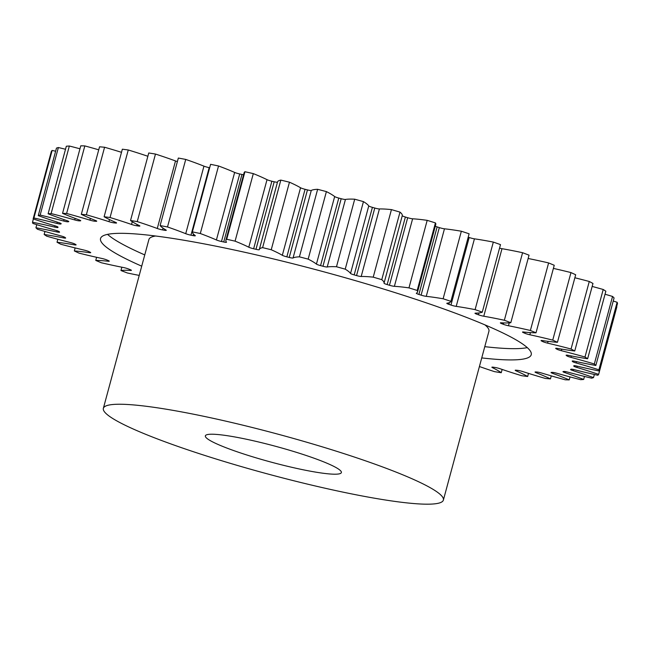 <?xml version="1.0" encoding="UTF-8"?>
<svg xmlns="http://www.w3.org/2000/svg" width="650" height="650" viewBox="0 0 650 650"><rect width="100%" height="100%" fill="white"/><g stroke="black" fill="none" stroke-linecap="round" stroke-linejoin="round"><path stroke-width="0.97" d="M484.778 346.661A223.047 26.024 -164.9 0 0 527.28 347.62M481.739 357.914A223.047 26.024 -164.9 0 0 531.237 354.729A223.047 26.024 -164.9 0 0 348.863 278.769A223.047 26.024 -164.9 0 0 100.539 238.518A223.047 26.024 -164.9 0 0 141.716 266.167M283.782 448.573A70.436 8.214 15.1 0 1 341.372 472.566A70.436 8.214 15.1 0 1 262.957 459.851A70.436 8.214 15.1 0 1 205.359 435.866A70.436 8.214 15.1 0 1 283.782 448.573M247.333 468.309A176.093 20.548 15.1 0 1 103.358 408.346A176.093 20.548 15.1 0 1 299.398 440.115A176.093 20.548 15.1 0 1 443.381 500.086A176.093 20.548 15.1 0 1 247.333 468.309M155.594 235.999A176.093 20.548 -164.9 0 0 148.915 239.493L103.358 408.346M98.735 149.817A96.362 11.245 -164.9 0 0 95.485 148.882A96.362 11.245 -164.9 0 0 84.825 145.917A293.483 34.239 15.1 0 0 80.771 145.811L62.554 213.354A96.362 11.245 -164.9 0 0 79.081 219.854A4.461 0.52 15.1 0 1 80.714 220.732A4.461 0.52 15.1 0 1 80.34 220.838A267.069 31.159 -164.9 0 0 79.373 220.854A4.461 0.52 15.1 0 1 74.758 219.944A4.461 0.52 15.1 0 1 74.726 219.936A96.362 11.245 -164.9 0 0 73.938 219.708A96.362 11.245 -164.9 0 0 51.114 213.557A293.483 34.239 15.1 0 0 48.108 213.785A96.362 11.245 -164.9 0 0 66.698 220.553A4.461 0.52 15.1 0 1 68.803 221.585A4.461 0.52 15.1 0 1 68.624 221.674A267.069 31.159 -164.9 0 0 67.949 221.788A4.461 0.52 15.1 0 1 63.676 221.041A96.362 11.245 -164.9 0 0 40.154 215.069A293.483 34.239 15.1 0 0 38.252 215.637A96.362 11.245 -164.9 0 0 58.581 222.544A4.461 0.52 15.1 0 1 61.189 223.746A4.461 0.52 15.1 0 1 61.132 223.803A267.069 31.159 -164.9 0 0 60.767 223.998A4.461 0.52 15.1 0 1 56.932 223.438A96.362 11.245 -164.9 0 0 33.914 217.986A293.483 34.239 15.1 0 0 33.142 218.871A96.362 11.245 -164.9 0 0 54.876 225.802A4.461 0.52 15.1 0 1 58.004 227.167A267.069 31.159 -164.9 0 0 57.947 227.459L57.947 227.459A4.461 0.52 15.1 0 1 54.624 227.086A96.362 11.245 -164.9 0 0 32.5 222.235A293.483 34.239 15.1 0 0 32.874 223.429A96.362 11.245 -164.9 0 0 55.624 230.279A4.461 0.52 15.1 0 1 59.288 231.725A267.069 31.159 -164.9 0 0 59.548 232.099A4.461 0.52 15.1 0 1 59.572 232.18A4.461 0.52 15.1 0 1 56.794 231.928A96.362 11.245 -164.9 0 0 35.929 227.768A293.483 34.239 15.1 0 0 37.448 229.247A96.362 11.245 -164.9 0 0 60.832 235.885A4.461 0.52 15.1 0 1 64.968 237.396A267.069 31.159 -164.9 0 0 65.536 237.843A4.461 0.52 15.1 0 1 65.658 238.022A4.461 0.52 15.1 0 1 63.391 237.876A96.362 11.245 -164.9 0 0 44.151 234.479A293.483 34.239 15.1 0 0 46.784 236.218A96.362 11.245 -164.9 0 0 70.403 242.531A4.461 0.52 15.1 0 1 74.929 244.075A267.069 31.159 -164.9 0 0 75.798 244.587A4.461 0.52 15.1 0 1 76.099 244.879A4.461 0.52 15.1 0 1 74.303 244.822A96.362 11.245 -164.9 0 0 57.029 242.247A293.483 34.239 15.1 0 0 60.726 244.221A96.362 11.245 -164.9 0 0 84.175 250.104A4.461 0.52 15.1 0 1 89.026 251.656A267.069 31.159 -164.9 0 0 90.179 252.232A4.461 0.52 15.1 0 1 90.716 252.647A4.461 0.52 15.1 0 1 89.359 252.663A96.362 11.245 -164.9 0 0 74.328 250.949A293.483 34.239 15.1 0 0 79.032 253.126A96.362 11.245 -164.9 0 0 101.912 258.473A4.461 0.52 15.1 0 1 106.998 260.008A267.069 31.159 -164.9 0 0 108.412 260.626A4.461 0.52 15.1 0 1 109.257 261.186A4.461 0.52 15.1 0 1 108.282 261.251A96.362 11.245 -164.9 0 0 95.761 260.431A293.483 34.239 15.1 0 0 101.392 262.771A96.362 11.245 -164.9 0 0 123.313 267.491A4.461 0.52 15.1 0 1 128.537 268.986A267.069 31.159 -164.9 0 0 130.203 269.644A4.461 0.52 15.1 0 1 131.406 270.351A4.461 0.52 15.1 0 1 130.764 270.449A96.362 11.245 -164.9 0 0 120.965 270.53A293.483 34.239 15.1 0 0 127.416 272.992A96.362 11.245 -164.9 0 0 139.222 275.405M121.501 152.319A96.362 11.245 -164.9 0 0 104.585 147.249A293.483 34.239 15.1 0 0 99.547 146.803L81.323 214.346A96.362 11.245 -164.9 0 0 95.509 220.48A4.461 0.52 15.1 0 1 96.728 221.195A4.461 0.52 15.1 0 1 96.086 221.293A267.069 31.159 -164.9 0 0 94.843 221.219A4.461 0.52 15.1 0 1 90.488 220.318A4.461 0.52 15.1 0 1 89.903 220.139A96.362 11.245 -164.9 0 0 77.261 216.418A96.362 11.245 -164.9 0 0 66.609 213.46A293.483 34.239 15.1 0 0 62.554 213.354M147.859 156.268A96.362 11.245 -164.9 0 0 128.261 149.979A293.483 34.239 15.1 0 0 122.338 149.207L104.114 216.751A96.362 11.245 -164.9 0 0 115.708 222.406A4.461 0.52 15.1 0 1 116.561 222.966A4.461 0.52 15.1 0 1 115.603 223.039A267.069 31.159 -164.9 0 0 114.091 222.869A4.461 0.52 15.1 0 1 110.061 221.999A4.461 0.52 15.1 0 1 108.948 221.658A96.362 11.245 -164.9 0 0 86.361 214.784A293.483 34.239 15.1 0 0 81.323 214.346M225.883 240.273L244.107 172.737A96.362 11.245 -164.9 0 1 244.944 171.722L226.72 239.265A96.362 11.245 -164.9 0 0 225.883 240.273A96.362 11.245 -164.9 0 0 226.468 242.149A4.461 0.52 15.1 0 1 226.501 242.239A4.461 0.52 15.1 0 1 223.73 241.987A267.069 31.159 -164.9 0 0 221.488 241.499A4.461 0.52 15.1 0 1 219.253 240.939A4.461 0.52 15.1 0 1 216.418 239.964L234.642 172.429A96.362 11.245 -164.9 0 0 218.53 165.977A293.483 34.239 15.1 0 0 210.584 164.328L192.359 231.871A96.362 11.245 -164.9 0 0 195.195 235.56A4.461 0.52 15.1 0 1 195.325 235.739A4.461 0.52 15.1 0 1 193.066 235.601A267.069 31.159 -164.9 0 0 190.962 235.178A4.461 0.52 15.1 0 1 188.216 234.512A4.461 0.52 15.1 0 1 185.729 233.691L203.954 166.148A96.362 11.245 -164.9 0 0 185.729 159.421A293.483 34.239 15.1 0 0 178.336 158.048L160.111 225.582A96.362 11.245 -164.9 0 0 165.986 230.011A4.461 0.52 15.1 0 1 166.286 230.303A4.461 0.52 15.1 0 1 164.507 230.254A267.069 31.159 -164.9 0 0 162.565 229.913A4.461 0.52 15.1 0 1 159.347 229.158A4.461 0.52 15.1 0 1 157.276 228.491L175.5 160.948A96.362 11.245 -164.9 0 0 155.472 154.058A293.483 34.239 15.1 0 0 148.752 152.977L130.528 220.512A96.362 11.245 -164.9 0 0 139.336 225.599A4.461 0.52 15.1 0 1 139.88 226.021A4.461 0.52 15.1 0 1 138.531 226.037A267.069 31.159 -164.9 0 0 136.801 225.786A4.461 0.52 15.1 0 1 133.144 224.957A4.461 0.52 15.1 0 1 131.536 224.453A96.362 11.245 -164.9 0 0 110.045 217.514A293.483 34.239 15.1 0 0 104.114 216.751M175.5 160.948A4.461 0.52 -164.9 0 0 177.385 161.558M203.954 166.148A4.461 0.52 -164.9 0 0 206.44 166.969A4.461 0.52 -164.9 0 0 209.186 167.643L190.962 235.178M234.642 172.429A4.461 0.52 -164.9 0 0 237.477 173.396A4.461 0.52 -164.9 0 0 239.712 173.964L221.488 241.499M248.796 247.211L267.02 179.668A4.461 0.52 -164.9 0 0 270.164 180.781A4.461 0.52 -164.9 0 0 271.863 181.228L253.638 248.763A4.461 0.52 15.1 0 1 251.94 248.324A4.461 0.52 15.1 0 1 248.796 247.211A96.362 11.245 -164.9 0 0 235.081 241.158A293.483 34.239 15.1 0 0 226.72 239.265M282.327 255.304L300.552 187.761A4.461 0.52 -164.9 0 0 303.924 188.996A4.461 0.52 -164.9 0 0 305.069 189.304L286.845 256.848A4.461 0.52 15.1 0 1 285.699 256.539A4.461 0.52 15.1 0 1 282.327 255.304A96.362 11.245 -164.9 0 0 271.237 249.746A293.483 34.239 15.1 0 0 262.608 247.642A96.362 11.245 -164.9 0 0 259.317 249.486A96.362 11.245 -164.9 0 0 259.277 249.681A4.461 0.52 15.1 0 1 259.277 249.689A4.461 0.52 15.1 0 1 255.97 249.316A267.069 31.159 -164.9 0 0 253.638 248.763M316.436 264.095L334.661 196.56A4.461 0.52 -164.9 0 0 338.195 197.909A4.461 0.52 -164.9 0 0 338.78 198.071L320.556 265.606A4.461 0.52 15.1 0 1 319.971 265.452A4.461 0.52 15.1 0 1 316.436 264.095A96.362 11.245 -164.9 0 0 308.165 259.131A293.483 34.239 15.1 0 0 299.406 256.848A96.362 11.245 -164.9 0 0 293.053 258.009A4.461 0.52 15.1 0 1 289.234 257.449A267.069 31.159 -164.9 0 0 286.845 256.848M350.537 273.455L368.761 205.912A4.461 0.52 -164.9 0 0 372.385 207.358A4.461 0.52 -164.9 0 0 372.409 207.358L354.185 274.901A4.461 0.52 15.1 0 1 350.537 273.455A96.362 11.245 -164.9 0 0 345.223 269.165A293.483 34.239 15.1 0 0 336.489 266.744A96.362 11.245 -164.9 0 0 327.218 266.996A4.461 0.52 15.1 0 1 322.952 266.256A267.069 31.159 -164.9 0 0 320.556 265.606M356.558 275.576L374.782 208.041A4.461 0.52 -164.9 0 0 374.798 208.049A4.461 0.52 -164.9 0 0 379.413 208.951L361.189 276.494A4.461 0.52 15.1 0 1 356.574 275.584A4.461 0.52 15.1 0 1 356.558 275.576A267.069 31.159 -164.9 0 0 355.371 275.243A267.069 31.159 -164.9 0 0 354.185 274.901A4.461 0.52 15.1 0 1 354.161 274.893M389.456 285.261L407.68 217.726A4.461 0.52 -164.9 0 0 408.249 217.888A4.461 0.52 -164.9 0 0 412.612 218.798L394.387 286.333A4.461 0.52 15.1 0 1 390.033 285.431A4.461 0.52 15.1 0 1 389.456 285.261A267.069 31.159 -164.9 0 0 387.156 284.57A4.461 0.52 15.1 0 1 384.036 283.205A96.362 11.245 -164.9 0 0 381.777 279.662A293.483 34.239 15.1 0 0 373.222 277.152A96.362 11.245 -164.9 0 0 361.189 276.494M421.102 295.141L439.327 227.606A4.461 0.52 -164.9 0 0 440.424 227.939A4.461 0.52 -164.9 0 0 444.47 228.808L426.246 296.351A4.461 0.52 15.1 0 1 422.199 295.474A4.461 0.52 15.1 0 1 421.102 295.141A267.069 31.159 -164.9 0 0 418.909 294.442A4.461 0.52 15.1 0 1 416.317 293.239A4.461 0.52 15.1 0 1 416.374 293.183A96.362 11.245 -164.9 0 0 417.552 291.98A96.362 11.245 -164.9 0 0 417.202 290.452A293.483 34.239 15.1 0 0 408.964 287.885A96.362 11.245 -164.9 0 0 394.387 286.333M450.954 305.045L469.17 237.51A4.461 0.52 -164.9 0 0 470.771 238.006A4.461 0.52 -164.9 0 0 474.435 238.834L456.211 306.377A4.461 0.52 15.1 0 1 452.546 305.549A4.461 0.52 15.1 0 1 450.954 305.045A267.069 31.159 -164.9 0 0 448.898 304.346A4.461 0.52 15.1 0 1 446.81 303.314A4.461 0.52 15.1 0 1 446.997 303.225A96.362 11.245 -164.9 0 0 450.897 301.348A293.483 34.239 15.1 0 0 443.121 298.773A96.362 11.245 -164.9 0 0 426.246 296.351M499.549 248.146A4.461 0.52 -164.9 0 0 501.995 248.69A96.362 11.245 -164.9 0 1 522.584 252.712L504.359 320.255A96.362 11.245 -164.9 0 0 483.771 316.225A4.461 0.52 15.1 0 1 480.537 315.469A4.461 0.52 15.1 0 1 478.481 314.811A267.069 31.159 -164.9 0 0 476.613 314.121A4.461 0.52 15.1 0 1 474.988 313.251A4.461 0.52 15.1 0 1 475.369 313.146A96.362 11.245 -164.9 0 0 482.276 312.162A293.483 34.239 15.1 0 0 475.101 309.627A96.362 11.245 -164.9 0 0 456.211 306.377M528.141 258.497A96.362 11.245 -164.9 0 1 548.608 262.933L530.384 330.476A96.362 11.245 -164.9 0 0 508.462 325.748A4.461 0.52 15.1 0 1 505.708 325.073A4.461 0.52 15.1 0 1 503.238 324.261A267.069 31.159 -164.9 0 0 501.573 323.602A4.461 0.52 15.1 0 1 500.37 322.887A4.461 0.52 15.1 0 1 501.012 322.79A96.362 11.245 -164.9 0 0 510.811 322.709A293.483 34.239 15.1 0 0 504.359 320.255M553.394 268.401A96.362 11.245 -164.9 0 1 570.968 272.577L552.744 340.121A96.362 11.245 -164.9 0 0 529.864 334.766A4.461 0.52 15.1 0 1 527.613 334.206A4.461 0.52 15.1 0 1 524.786 333.231A267.069 31.159 -164.9 0 0 523.364 332.613A4.461 0.52 15.1 0 1 522.519 332.053A4.461 0.52 15.1 0 1 523.494 331.988A96.362 11.245 -164.9 0 0 536.014 332.808A293.483 34.239 15.1 0 0 530.384 330.476M574.86 277.769A96.362 11.245 -164.9 0 1 589.274 281.483L571.049 349.017A96.362 11.245 -164.9 0 0 547.601 343.135A4.461 0.52 15.1 0 1 545.886 342.688A4.461 0.52 15.1 0 1 542.758 341.583A267.069 31.159 -164.9 0 0 541.604 341.014A4.461 0.52 15.1 0 1 541.068 340.592A4.461 0.52 15.1 0 1 542.417 340.576A96.362 11.245 -164.9 0 0 557.448 342.298A293.483 34.239 15.1 0 0 552.744 340.121M592.166 286.439A96.362 11.245 -164.9 0 1 603.216 289.486L584.992 357.021A96.362 11.245 -164.9 0 0 561.372 350.707A4.461 0.52 15.1 0 1 560.211 350.399A4.461 0.52 15.1 0 1 556.847 349.164A267.069 31.159 -164.9 0 0 555.977 348.652A4.461 0.52 15.1 0 1 555.677 348.359A4.461 0.52 15.1 0 1 557.472 348.416A96.362 11.245 -164.9 0 0 574.746 350.992A293.483 34.239 15.1 0 0 571.049 349.017M605.036 294.239A96.362 11.245 -164.9 0 1 612.552 296.449L594.327 363.992A96.362 11.245 -164.9 0 0 583.863 360.929A96.362 11.245 -164.9 0 0 570.944 357.354A4.461 0.52 15.1 0 1 570.342 357.191A4.461 0.52 15.1 0 1 566.816 355.842A267.069 31.159 -164.9 0 0 566.247 355.404A4.461 0.52 15.1 0 1 566.117 355.225A4.461 0.52 15.1 0 1 568.392 355.371A96.362 11.245 -164.9 0 0 587.624 358.767A293.483 34.239 15.1 0 0 584.992 357.021M613.226 301.039A96.362 11.245 -164.9 0 1 617.126 302.266L598.902 369.809A96.362 11.245 -164.9 0 0 576.932 363.188A96.362 11.245 -164.9 0 0 576.152 362.968A4.461 0.52 15.1 0 1 576.111 362.952A4.461 0.52 15.1 0 1 572.488 361.514A267.069 31.159 -164.9 0 0 572.227 361.148A4.461 0.52 15.1 0 1 572.203 361.059A4.461 0.52 15.1 0 1 574.982 361.319A96.362 11.245 -164.9 0 0 595.847 365.471A293.483 34.239 15.1 0 0 594.327 363.992M374.782 208.041A267.069 31.159 -164.9 0 0 373.596 207.699A267.069 31.159 -164.9 0 0 372.409 207.358M479.416 366.527A96.362 11.245 -164.9 0 0 494.528 371.646A293.483 34.239 15.1 0 0 501.247 372.726A96.362 11.245 -164.9 0 0 492.44 367.648A4.461 0.52 15.1 0 1 491.896 367.217A4.461 0.52 15.1 0 1 493.244 367.201A267.069 31.159 -164.9 0 0 494.975 367.453A4.461 0.52 15.1 0 1 500.24 368.786A96.362 11.245 -164.9 0 0 521.739 375.724A293.483 34.239 15.1 0 0 527.662 376.496A96.362 11.245 -164.9 0 0 516.067 370.841A4.461 0.52 15.1 0 1 515.214 370.273A4.461 0.52 15.1 0 1 516.181 370.207A267.069 31.159 -164.9 0 0 517.684 370.37A4.461 0.52 15.1 0 1 522.827 371.581A96.362 11.245 -164.9 0 0 545.415 378.454A293.483 34.239 15.1 0 0 550.452 378.893A96.362 11.245 -164.9 0 0 536.266 372.759A4.461 0.52 15.1 0 1 535.048 372.044A4.461 0.52 15.1 0 1 535.689 371.954A267.069 31.159 -164.9 0 0 536.933 372.027A4.461 0.52 15.1 0 1 541.872 373.1A96.362 11.245 -164.9 0 0 565.175 379.787A293.483 34.239 15.1 0 0 569.229 379.892A96.362 11.245 -164.9 0 0 552.695 373.384A4.461 0.52 15.1 0 1 551.062 372.507A4.461 0.52 15.1 0 1 551.436 372.409A267.069 31.159 -164.9 0 0 552.403 372.385A4.461 0.52 15.1 0 1 557.05 373.311A96.362 11.245 -164.9 0 0 580.661 379.689A293.483 34.239 15.1 0 0 583.668 379.454A96.362 11.245 -164.9 0 0 565.077 372.694A4.461 0.52 15.1 0 1 562.973 371.654A4.461 0.52 15.1 0 1 563.152 371.564A267.069 31.159 -164.9 0 0 563.826 371.459A4.461 0.52 15.1 0 1 568.108 372.206A96.362 11.245 -164.9 0 0 591.622 378.17A293.483 34.239 15.1 0 0 593.523 377.609A96.362 11.245 -164.9 0 0 573.194 370.695A4.461 0.52 15.1 0 1 570.586 369.493A4.461 0.52 15.1 0 1 570.643 369.444A267.069 31.159 -164.9 0 0 571.009 369.241A4.461 0.52 15.1 0 1 574.844 369.801A96.362 11.245 -164.9 0 0 597.862 375.261A293.483 34.239 15.1 0 0 598.634 374.376A96.362 11.245 -164.9 0 0 576.899 367.437A4.461 0.52 15.1 0 1 573.771 366.072A267.069 31.159 -164.9 0 0 573.828 365.787A4.461 0.52 15.1 0 1 573.828 365.779A4.461 0.52 15.1 0 1 577.151 366.153A96.362 11.245 -164.9 0 0 599.276 371.004A293.483 34.239 15.1 0 0 598.902 369.809M216.418 239.964A96.362 11.245 -164.9 0 0 200.306 233.521A293.483 34.239 15.1 0 0 192.359 231.871M185.729 233.691A96.362 11.245 -164.9 0 0 167.505 226.964A293.483 34.239 15.1 0 0 160.111 225.582M157.276 228.491A96.362 11.245 -164.9 0 0 137.248 221.601A293.483 34.239 15.1 0 0 130.528 220.512M79.966 148.793A96.362 11.245 -164.9 0 0 69.339 146.014A293.483 34.239 15.1 0 0 66.332 146.242L48.108 213.785M69.339 146.014L51.114 213.557M38.252 215.637L56.477 148.094A293.483 34.239 15.1 0 1 58.378 147.534L40.154 215.069M209.666 167.732A267.069 31.159 -164.9 0 0 209.186 167.643M223.73 241.987L241.954 174.452A267.069 31.159 -164.9 0 0 239.712 173.964M241.954 174.452A4.461 0.52 -164.9 0 0 243.563 174.744M244.944 171.722A293.483 34.239 15.1 0 1 253.305 173.615L235.081 241.158M267.02 179.668A96.362 11.245 -164.9 0 0 253.305 173.615M255.97 249.316L274.194 181.773A267.069 31.159 -164.9 0 0 271.863 181.228M274.194 181.773A4.461 0.52 -164.9 0 0 277.477 182.187M300.552 187.761A96.362 11.245 -164.9 0 0 289.461 182.203A293.483 34.239 15.1 0 0 280.832 180.099A96.362 11.245 -164.9 0 0 277.542 181.943L259.317 249.486M289.234 257.449L307.458 189.906A267.069 31.159 -164.9 0 0 305.069 189.304M307.458 189.906A4.461 0.52 -164.9 0 0 311.277 190.466L293.053 258.009M334.661 196.56A96.362 11.245 -164.9 0 0 326.389 191.596A293.483 34.239 15.1 0 0 317.631 189.312A96.362 11.245 -164.9 0 0 311.277 190.466M322.952 266.256L341.177 198.713A267.069 31.159 -164.9 0 0 338.78 198.071M341.177 198.713A4.461 0.52 -164.9 0 0 345.442 199.452L327.218 266.996M368.761 205.912A96.362 11.245 -164.9 0 0 363.447 201.622A293.483 34.239 15.1 0 0 354.713 199.201A96.362 11.245 -164.9 0 0 345.442 199.452M384.036 283.205L402.261 215.662A96.362 11.245 -164.9 0 0 399.994 212.119A293.483 34.239 15.1 0 0 391.446 209.609A96.362 11.245 -164.9 0 0 379.413 208.951M402.261 215.662A4.461 0.52 -164.9 0 0 405.381 217.027L387.156 284.57M407.68 217.726A267.069 31.159 -164.9 0 0 405.381 217.027M417.552 291.98L435.776 224.445A96.362 11.245 -164.9 0 0 435.427 222.909A293.483 34.239 15.1 0 0 427.188 220.35A96.362 11.245 -164.9 0 0 412.612 218.798M435.297 226.216A4.461 0.52 -164.9 0 0 437.133 226.899L418.909 294.442M439.327 227.606A267.069 31.159 -164.9 0 0 437.133 226.899M450.897 301.348L469.113 233.805A293.483 34.239 15.1 0 0 461.346 231.229A96.362 11.245 -164.9 0 0 444.47 228.808M469.17 237.51A267.069 31.159 -164.9 0 0 468.211 237.177M482.276 312.162L500.5 244.619A293.483 34.239 15.1 0 0 493.326 242.084A96.362 11.245 -164.9 0 0 474.435 238.834M522.584 252.712A293.483 34.239 15.1 0 1 529.035 255.166L510.811 322.709M548.608 262.933A293.483 34.239 15.1 0 1 554.239 265.273L536.014 332.808M570.968 272.577A293.483 34.239 15.1 0 1 575.673 274.755L557.448 342.298M589.274 281.483A293.483 34.239 15.1 0 1 592.971 283.457L574.746 350.992M603.216 289.486A293.483 34.239 15.1 0 1 605.849 291.224L587.624 358.767M612.552 296.449A293.483 34.239 15.1 0 1 614.071 297.936L595.847 365.471M617.126 302.266A293.483 34.239 15.1 0 1 617.5 303.461L599.276 371.004M598.634 374.376L616.858 306.832A96.362 11.245 -164.9 0 0 616.614 306.751M33.142 218.871L51.366 151.328A293.483 34.239 15.1 0 1 52.138 150.442L33.914 217.986M55.632 151.214A96.362 11.245 -164.9 0 0 52.138 150.442M65.52 149.264A96.362 11.245 -164.9 0 0 58.378 147.534M84.825 145.917L66.609 213.46M104.585 147.249L86.361 214.784M128.261 149.979L110.045 217.514M155.472 154.058L137.248 221.601M185.729 159.421L167.505 226.964M218.53 165.977L200.306 233.521M280.832 180.099L262.608 247.642M289.461 182.203L271.237 249.746M317.631 189.312L299.406 256.848M326.389 191.596L308.165 259.131M354.713 199.201L336.489 266.744M363.447 201.622L345.223 269.165M391.446 209.609L373.222 277.152M399.994 212.119L381.777 279.662M427.188 220.35L408.964 287.885M435.427 222.909L417.202 290.452M461.346 231.229L443.121 298.773M493.326 242.084L475.101 309.627M594.368 374.481L593.523 377.609M584.48 376.439L583.668 379.454M570.034 376.911L569.229 379.892M551.265 375.887L550.452 378.893M528.499 373.384L527.662 376.496M502.141 369.436L501.247 372.726M121.859 267.207L120.965 270.53M96.606 257.303L95.761 260.431M75.14 247.926L74.328 250.949M57.834 239.265L57.029 242.247M44.964 231.465L44.151 234.479M36.774 224.664L35.929 227.768M33.386 218.953L32.5 222.235M443.381 500.086L488.938 331.24A176.093 20.548 -164.9 0 0 484.924 324.862M107.534 234.366A223.047 26.024 -164.9 0 0 144.755 254.914M74.726 219.936L75.14 218.4M89.903 220.139L90.374 218.4M108.948 221.658L109.517 219.57M131.536 224.453L132.275 221.723M478.481 314.811L478.985 312.942M503.238 324.261L503.596 322.928M524.786 333.231L525.07 332.158M542.758 341.583L543.002 340.665M556.847 349.164L557.066 348.351M566.816 355.842L567.003 355.144M572.488 361.514L572.634 360.961M60.913 223.47L60.767 223.998M56.932 223.438L57.289 222.129M54.624 227.086L54.966 225.834M56.794 231.928L57.111 230.734M63.391 237.876L63.684 236.787M74.303 244.822L74.555 243.888M89.359 252.663L89.554 251.924M108.282 261.251L108.444 260.642M130.764 270.449L130.894 269.945M492.578 367.128L492.44 367.648M516.238 370.216L516.067 370.841M536.477 371.995L536.266 372.759M552.955 372.418L552.695 373.384M565.378 371.589L565.077 372.694M573.519 369.493L573.194 370.695M577.241 366.178L576.899 367.437M576.509 361.644L576.152 362.968M571.326 355.94L570.944 357.354M561.795 349.156L561.372 350.707M548.08 341.356L547.601 343.135M541.742 340.502L541.604 341.014M530.441 332.621L529.864 334.766M523.534 331.996L523.364 332.613M509.243 322.871L508.462 325.748M501.784 322.839L501.573 323.602M501.995 248.69L483.771 316.225M476.889 313.105L476.613 314.121M449.361 302.64L448.898 304.346M193.066 235.601L193.481 234.057M164.507 230.254L164.767 229.279M163.044 228.15L162.565 229.913M138.531 226.037L138.734 225.298M137.15 224.494L136.801 225.786M115.603 223.039L115.765 222.43M114.376 221.821L114.091 222.869M96.086 221.293L96.224 220.797M95.087 220.309L94.843 221.219M79.584 220.049L79.373 220.854M68.128 221.106L67.949 221.788M63.676 221.041L64.049 219.643"/></g></svg>
